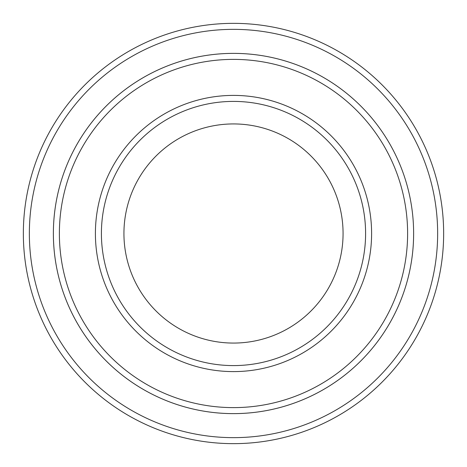 <?xml version="1.0" encoding="UTF-8"?>
<svg xmlns="http://www.w3.org/2000/svg" width="467" height="467" viewBox="0 0 467 467"><rect width="100%" height="100%" fill="white"/><g stroke="black" fill="none" stroke-linecap="round" stroke-linejoin="round"><path stroke-width="0.7" d="M59.379 233.5A174.121 174.121 0 0 0 320.56 384.288A174.121 174.121 0 0 0 320.56 82.712A174.121 174.121 0 0 0 59.379 233.5M413.628 233.5A180.128 180.128 0 0 1 143.433 389.496A180.128 180.128 0 0 1 143.433 77.504A180.128 180.128 0 0 1 413.628 233.5A180.122 180.122 0 0 0 233.5 53.378A180.122 180.122 0 0 0 53.378 233.5A180.122 180.122 0 0 0 233.5 413.622A180.122 180.122 0 0 0 413.622 233.5M365.597 233.5A132.097 132.097 0 0 1 167.455 347.897A132.097 132.097 0 0 1 167.455 119.103A132.097 132.097 0 0 1 365.597 233.5M343.07 233.5A109.57 109.57 0 0 1 178.715 328.389A109.57 109.57 0 0 1 178.715 138.611A109.57 109.57 0 0 1 343.07 233.5M29.357 233.5A204.143 204.143 0 0 0 335.575 410.295A204.143 204.143 0 0 0 335.575 56.705A204.143 204.143 0 0 0 29.357 233.5M23.35 233.5A210.15 210.15 0 0 0 233.5 443.65A210.15 210.15 0 0 0 443.65 233.5A210.15 210.15 0 0 0 233.5 23.35A210.15 210.15 0 0 0 23.35 233.5M95.402 233.5A138.098 138.098 0 0 0 302.552 353.099A138.098 138.098 0 0 0 302.552 113.901A138.098 138.098 0 0 0 95.402 233.5"/></g></svg>
